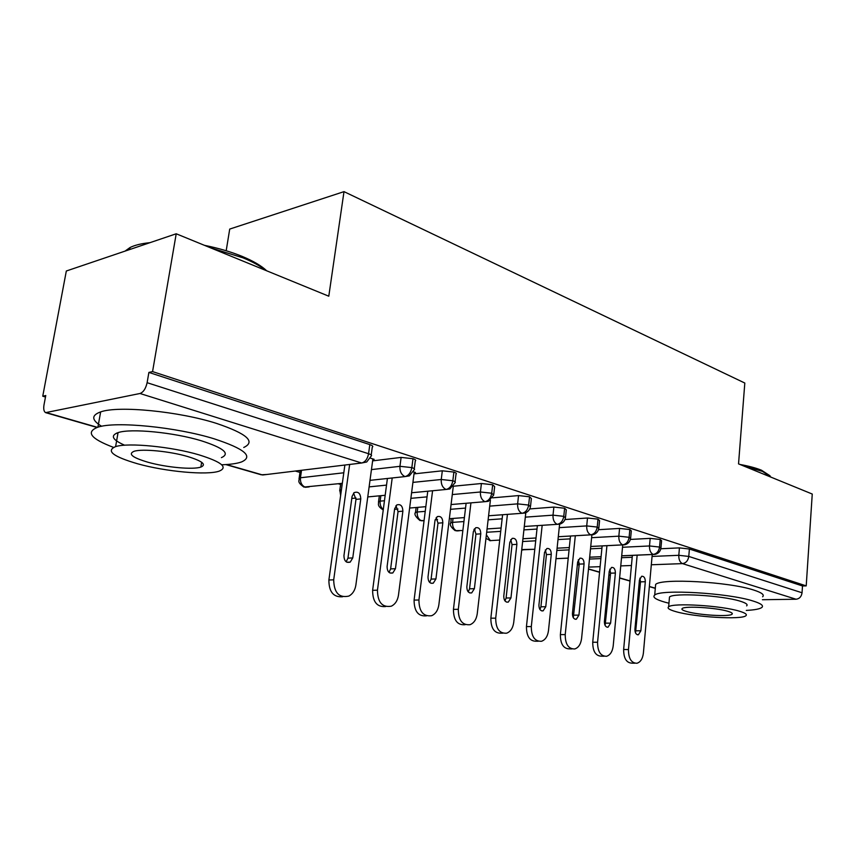 <?xml version="1.0" encoding="UTF-8"?>
<svg xmlns="http://www.w3.org/2000/svg" width="855" height="855" viewBox="0 0 855 855"><rect width="100%" height="100%" fill="white"/><g stroke="black" fill="none" stroke-linecap="round" stroke-linejoin="round"><path stroke-width="1.28" d="M42.75 396.207L45.764 395.523L44 404.896C43.349 409 43.883 411.576 45.593 412.644L139.985 393.492C143.394 392.231 145.767 388.63 147.113 382.698L148.888 372.417L152.564 371.594L176.216 233.778L66.327 271.003L42.75 396.207L45.486 397.009M295.296 471.03L299.977 472.42M338.249 483.759L340.621 484.464M226.19 250.75L229.717 229.076L343.999 191.638L744.812 383.04L738.538 463.88L812.25 494.04L806.212 585.889L802.503 585.964L689.397 549.017L688.777 556.434L802.043 592.772L802.503 585.964M802.043 592.772C801.456 596.64 799.468 598.799 796.08 599.237L762.414 599.729M152.564 371.594L806.212 585.889M176.216 233.778L328.79 296.204L343.999 191.638M660.83 548.75L679.436 547.884L689.397 549.017M148.888 372.417L369.809 444.6C372.641 445.583 373.464 446.428 372.288 447.122L371.22 454.978M372.62 460.877L401.113 457.404L412.986 458.708C415.541 459.595 416.31 460.353 415.274 460.995L414.28 468.754M372.801 459.498L374.159 459.338L370.343 458.12M414.002 473.884L442.313 470.806L453.887 472.067C456.207 472.868 456.912 473.563 456.004 474.151L455.074 481.814M414.173 472.623L415.445 472.484L413.414 471.832M453.364 486.228L481.408 483.513L492.694 484.753L494.65 486.645L493.773 494.211M492.587 497.834L518.547 495.579L529.555 496.787L531.372 498.518L530.549 505.989M529.737 508.928L553.869 507.068L564.621 508.244L566.299 509.826L565.54 517.19M564.984 519.541L587.503 518.002L598.008 519.156L599.569 520.599L598.863 527.866M598.489 529.705L619.576 528.422L629.836 529.555L631.3 530.88L630.637 538.041M630.402 539.43L650.185 538.372L660.22 539.484L661.588 540.691L660.968 547.756M621.713 555.793L653.199 554.425C656.704 553.848 658.82 551.389 659.547 547.061L660.22 539.484M555.996 558.646L568.222 558.112M589.672 557.182L601.086 556.691L589.661 557.225M590.741 546.463L622.686 544.859C626.202 544.25 628.35 541.728 629.12 537.303L629.836 529.555M521.71 549.84L534.803 549.273L521.742 549.551M569.312 547.574L557.097 548.183L569.312 547.542M590.773 534.856L558.294 536.726L590.72 534.835C594.257 534.193 596.427 531.596 597.228 527.065L598.008 519.156M485.971 538.383L490.332 540.616L499.715 540.071L490.332 540.616L486.377 534.803M522.939 538.736L536.021 537.987L522.929 538.757M524.286 526.488L557.204 524.329C560.752 523.634 562.943 520.973 563.776 516.345L564.621 508.244M450.692 523.335L450.777 522.736C449.356 524.478 450.809 527.118 455.149 530.656L462.854 530.517M473.841 529.801L475.027 529.726M487.061 528.935L501.094 528.005M488.579 515.779L521.999 513.289C525.558 512.562 527.77 509.815 528.647 505.07L529.555 496.787M415.423 513.011L415.519 512.359C413.98 514.037 415.466 516.762 419.976 520.524L424.069 520.588M435.131 519.765L437.546 519.584M449.345 518.707L464.404 517.585M451.066 504.546L484.999 501.682C488.558 500.912 490.802 498.091 491.711 493.228L492.694 484.753M394.561 509.313L397.938 509.024M409.63 508.041L425.822 506.673M378.466 502.206L378.583 501.479C379.096 503.574 376.243 505.455 383.126 509.901L383.243 509.954M411.586 492.758L446.054 489.466C449.612 488.643 451.878 485.736 452.829 480.756L453.887 472.067M351.8 498.444L356.043 498.038M367.757 496.926L385.188 495.269M369.991 480.35L404.992 476.598C408.551 475.711 410.838 472.719 411.843 467.61L412.986 458.708M298.994 478.95L299.154 478.073C299.923 480.574 296.001 481.397 303.878 487.072L342.331 483.321M634.763 663.213L632.102 663.159C626.48 662.988 623.658 658.446 623.637 649.501L632.379 555.376M623.637 649.501L628.457 649.576C628.489 658.542 631.3 663.106 636.922 663.266C640.502 662.165 642.661 658.778 643.388 653.113L652.237 554.51M639.871 578.151L640.523 581.86L635.511 632.903M628.457 649.576L637.157 555.162M634.923 629.301L639.433 580.021L641.667 576.249C644.029 576.131 645.247 577.959 645.311 581.731L640.865 630.798L638.396 634.773C636.109 634.773 634.955 632.946 634.923 629.301M604.079 656.234L601.706 656.191C595.743 656.127 592.75 651.467 592.729 642.212L602.134 545.928M592.729 642.212L597.57 642.265C597.602 651.553 600.584 656.223 606.537 656.287C610.224 655.101 612.437 651.66 613.195 645.963L622.739 544.892L590.73 546.495M609.786 569.152L610.588 573.181L605.116 625.497M597.57 642.265L606.932 545.682M604.399 621.574L609.241 571.236L611.517 567.421C614.029 567.239 615.311 569.109 615.386 573.021L610.609 623.145L608.076 627.175C605.65 627.217 604.421 625.358 604.399 621.574M571.931 648.924L569.911 648.892C563.573 648.956 560.399 644.189 560.378 634.581L570.499 536.021M560.378 634.581L565.219 634.613C565.251 644.253 568.436 649.031 574.763 648.966C578.536 647.695 580.802 644.2 581.592 638.482L591.874 534.995M578.301 559.769L579.263 564.097L573.31 617.716M565.219 634.613L575.308 535.743M572.433 613.484L577.638 562.034L579.947 558.187C582.618 557.92 583.997 559.833 584.072 563.915L578.942 615.13L576.356 619.223C573.769 619.319 572.465 617.417 572.433 613.484M538.223 641.25L536.63 641.229C529.876 641.453 526.488 636.58 526.445 626.587L537.357 525.633M526.445 626.587L531.308 626.587C531.35 636.612 534.738 641.507 541.493 641.282C545.34 639.903 547.67 636.366 548.472 630.648L559.683 523.474M545.308 549.936L546.452 554.585L540.905 606.793L539.975 609.54M531.308 626.587L542.177 525.312M538.928 605.009L544.528 552.405L546.847 548.515C549.712 548.162 551.186 550.107 551.272 554.361L545.757 606.74L543.117 610.876C540.371 611.058 538.971 609.102 538.928 605.009M502.804 633.181L501.757 633.181C494.532 633.608 490.898 628.617 490.845 618.186L502.601 514.731M490.845 618.186L495.708 618.165C495.761 628.628 499.406 633.641 506.62 633.202C510.531 631.706 512.904 628.115 513.727 622.429L525.804 512.711M510.713 539.655L512.049 544.614L506.096 598.019L505.006 600.958M495.708 618.165L507.421 514.379M503.777 596.117L509.804 542.294L512.124 538.394C515.191 537.913 516.773 539.9 516.88 544.357L510.948 597.934L508.276 602.112C505.326 602.39 503.83 600.392 503.777 596.117M739.938 464.457C748.809 466.061 755.991 467.984 761.484 470.218L770.066 475.808M771.221 477.25L762.478 471.383L744.224 466.21M746.297 610.417C754.666 609.978 759.86 608.984 761.858 607.445C763.878 605.607 760.907 603.448 752.924 600.98C728.075 592.921 660.028 589.031 654.695 595.101C652.226 597.164 655.678 599.537 665.04 602.209L668.952 603.224M762.628 596.779C764.659 594.834 761.687 592.59 753.725 590.046C728.941 581.753 660.99 578.066 655.646 584.446L655.4 587.129M669.337 598.799L669.497 596.993C673.377 592.611 722.037 595.39 740.056 601.151C745.945 602.957 748.136 604.528 746.629 605.874M675.984 611.678C694.645 617.139 741.777 619.961 745.902 615.718C747.398 614.435 745.197 612.917 739.297 611.165C721.235 605.554 672.511 602.647 668.642 606.815C666.921 608.204 669.369 609.829 675.984 611.678M727.691 611.261C715.977 607.659 684.77 605.8 682.247 608.493C681.168 609.38 682.717 610.406 686.896 611.592C698.856 615.13 729.401 616.957 732.03 614.232C733.013 613.388 731.57 612.404 727.691 611.261M204.473 245.332C218.463 248.153 231.064 251.862 242.286 256.447C253.358 261.064 261.502 265.841 266.707 270.811M265.649 270.372C260.273 266.033 252.759 261.865 243.098 257.868L210.426 247.779M221.702 464.767C230.412 464.479 237.006 463.549 241.505 461.957C253.721 456.506 244.594 448.79 214.124 438.807C176.622 427.115 115.628 421.055 97.919 427.169C85.489 431.999 90.673 438.733 113.491 447.368M243.75 447.475C255.987 441.704 246.935 433.688 216.582 423.428C179.229 411.415 118.385 405.42 100.644 411.907C91.164 415.295 91.485 420.083 101.606 426.282M124.638 445.22C112.294 439.759 110.103 435.558 118.065 432.619C130.665 428.184 174.142 432.427 201.363 440.795C223.7 448.009 230.38 453.631 221.413 457.639M137.537 463.763C165.817 471.704 207.273 475.466 219.275 471.105C228.232 467.3 221.498 461.892 199.076 454.871C171.77 446.705 128.197 442.42 115.607 446.609C105.699 450.852 113.01 456.57 137.537 463.763M187.651 456.517C169.921 451.28 142.101 448.586 134.064 451.301C127.801 453.984 132.44 457.639 148 462.245C166.127 467.396 193.08 469.876 200.861 467.076C206.739 464.586 202.336 461.069 187.651 456.517M149.946 242.67C141.406 243.525 134.769 245.139 130.024 247.533L125.065 251.103M116.601 433.143L117.894 433.613M465.184 624.695C457.436 625.39 453.524 620.281 453.439 609.369L466.114 503.274M453.439 609.369L458.301 609.316C458.387 620.27 462.299 625.39 470.047 624.695C474.001 623.071 476.395 619.437 477.24 613.794L490.385 500.228M474.375 528.871L475.946 534.151L469.534 588.806L468.284 591.927M458.301 609.316L470.934 502.868M466.851 586.776L473.339 531.682L475.647 527.77C478.928 527.14 480.638 529.16 480.777 533.851L474.386 588.678L471.693 592.9C468.529 593.295 466.916 591.254 466.851 586.776M426.56 615.824C418.33 616.637 414.162 611.389 414.087 600.092L427.767 491.208M414.087 600.092L418.929 600.007C419.057 611.517 423.3 616.754 431.647 615.707C435.612 613.943 438.017 610.278 438.872 604.72L453.289 486.335M436.178 517.553L437.995 523.153L431.091 579.113L429.67 582.415M418.929 600.007L432.577 490.759M428.002 576.943L434.992 520.524L437.258 516.634C440.785 515.8 442.644 517.852 442.826 522.8L435.932 578.953L433.261 583.185C429.851 583.751 428.099 581.667 428.002 576.943M385.701 606.548C377.034 607.296 372.673 601.888 372.62 590.313L387.401 478.49M372.62 590.313L377.45 590.185C377.654 602.358 382.271 607.691 391.301 606.195C395.234 604.261 397.618 600.584 398.473 595.155L414.237 472.099M395.972 505.658L398.056 511.579L390.617 568.906L389.014 572.38M377.45 590.185L392.21 477.966M387.091 566.598L394.636 508.778L396.805 504.931C400.621 503.852 402.641 505.936 402.876 511.172L395.448 568.714L392.819 572.946C389.132 573.705 387.219 571.589 387.091 566.598M342.62 596.758C333.471 597.453 328.897 591.863 328.886 580L344.875 465.035M328.886 580L333.696 579.829C334.006 592.772 339.061 598.19 348.883 596.085C352.698 593.979 355.028 590.313 355.872 585.077L372.887 458.932M353.575 493.121L355.979 499.373L347.953 558.155L346.157 561.799M333.696 579.829L349.652 464.457M343.945 555.675L352.078 496.392L354.13 492.64C358.256 491.24 360.468 493.335 360.778 498.925L352.762 557.909L350.24 562.098C346.222 563.146 344.127 560.998 343.945 555.675M796.08 599.237L682.493 563.616L651.318 564.77M631.439 565.508L620.762 565.903M600.114 566.673L588.689 567.089M588.507 568.928L599.579 572.113M608.888 574.806L610.385 575.233M619.629 577.895L630.007 580.887M639.113 583.516L640.342 583.869M649.373 586.477L655.304 588.187M652.066 556.434L678.806 555.301L688.777 556.434C688.072 560.677 685.977 563.071 682.493 563.616C679.939 562.376 678.699 559.608 678.806 555.301L679.436 547.884M46.897 412.773L97.395 427.329M117.007 432.983L117.947 433.25M226.447 464.532L262.677 474.985L361.654 463.004L139.985 393.492M147.113 382.698L368.569 453.727L369.809 444.6M225.816 464.575L261.245 474.792L266.974 474.461M361.654 463.004C365.203 462.063 367.511 458.975 368.569 453.727C371.412 454.7 372.235 455.523 371.059 456.196L366.699 461.989L361.654 463.004M589.48 559.063L600.905 558.582M621.532 557.717L632.198 557.268M622.515 547.264L649.501 545.96C649.373 550.235 650.612 553.067 653.199 554.425L655.058 554.393C658.307 553.58 660.263 551.539 660.926 548.247L659.547 547.061L649.501 545.95L650.185 538.372M556.851 550.46L569.077 549.872M590.506 548.825L601.909 548.269M522.629 541.525L535.711 540.798M557.994 539.558L570.2 538.874M591.607 537.688L618.838 536.171L619.576 528.422M486.677 532.259L500.709 531.372M523.912 529.897L536.983 529.063M559.245 527.653L586.712 525.911L587.503 518.002M453.043 518.429L452.562 522.373L463.923 521.561M488.12 519.819L502.131 518.814M525.312 517.147L553.014 515.159L553.869 507.068M417.796 507.357L417.208 512.006L425.234 511.354M450.489 509.313L465.537 508.084M489.701 506.128L517.617 503.862L518.547 495.579M380.87 495.676L380.144 501.137L384.461 500.752M410.87 498.337L427.051 496.862M452.284 494.564L480.414 491.988L481.408 483.513M342.16 483.342L341.444 489.723M369.114 486.89L386.535 485.106M412.912 482.391L441.244 479.495L442.313 470.806M301.537 470.282L300.447 477.774L343.806 472.783M371.444 469.598L399.948 466.317L401.113 457.404M618.838 536.171C618.689 540.552 619.971 543.449 622.686 544.859L624.759 544.795C627.965 543.93 629.9 541.856 630.584 538.586L629.12 537.303L618.838 536.16M598.799 528.486L597.228 527.065L586.712 525.911C586.541 530.399 587.887 533.37 590.72 534.835L593.039 534.728C596.181 533.787 598.105 531.714 598.799 528.486M565.465 517.884L563.776 516.345L553.014 515.159C552.822 519.744 554.222 522.8 557.204 524.329L559.811 524.147C562.879 523.153 564.76 521.058 565.465 517.884M459.317 530.752L456.709 530.923C453.727 529.512 452.348 526.659 452.573 522.373L450.777 522.736L451.28 518.558M530.463 506.769L528.647 505.07L517.617 503.862C517.414 508.565 518.878 511.696 521.999 513.289L524.949 513.032C527.909 511.963 529.758 509.869 530.463 506.769M424.059 520.695L421.526 520.78C418.405 519.316 416.962 516.388 417.208 512.006L415.519 512.359L416.139 507.496M493.677 495.077L491.711 493.228L480.414 491.988C480.179 496.798 481.707 500.036 484.999 501.682L488.344 501.319L493.677 495.077M454.946 482.797C455.854 482.22 455.149 481.547 452.829 480.756L441.244 479.484C440.988 484.422 442.591 487.745 446.054 489.466L449.869 488.953L454.946 482.797M383.307 509.462C380.892 507.528 379.844 504.749 380.154 501.137L378.583 501.479L379.331 495.825M414.141 469.844C415.167 469.224 414.408 468.476 411.843 467.61L399.948 466.306C399.659 471.372 401.348 474.792 404.992 476.598L409.374 475.872L414.141 469.844M309.232 486.88L305.374 487.297C301.772 485.64 300.137 482.466 300.447 477.774L299.154 478.073L300.265 470.432M341.198 491.529L341.273 489.744L339.841 490.065L340.632 495.537M339.702 490.856L340.75 483.492M645.311 581.731L640.523 581.86M640.865 630.798L636.056 630.787M615.386 573.021L610.588 573.181M610.609 623.145L605.789 623.156M584.072 563.915L579.263 564.097M578.942 615.13L574.1 615.162M551.272 554.361L546.452 554.585M545.757 606.74L540.905 606.793M516.88 544.357L512.049 544.614M510.948 597.934L506.096 598.019M480.777 533.851L475.946 534.151M474.386 588.678L469.534 588.806M442.826 522.8L437.995 523.153M435.932 578.953L431.091 579.113M402.876 511.172L398.056 511.579M395.448 568.714L390.617 568.906M360.778 498.925L355.979 499.373M352.762 557.909L347.953 558.155M655.293 588.347L649.351 586.637M640.32 584.04L639.091 583.676M629.996 581.058L619.608 578.066M610.374 575.404L608.878 574.977M599.558 572.284L588.486 569.099M117.915 433.485L116.654 433.122M97.01 427.457L46.159 412.805M653.327 554.467L621.713 555.836M568.222 558.155L555.996 558.678M577.499 563.392L579.102 565.689M521.839 549.861L522.875 549.979M489.68 540.595L490.749 540.713M638.396 634.773L637.456 634.773M608.076 627.175L607.007 627.175M576.356 619.223L575.126 619.223M543.117 610.876L541.707 610.887M508.276 602.112L506.63 602.134M732.104 613.206L732.03 614.232M669.497 596.993L668.642 606.815M654.695 595.101L655.646 584.446M129.661 249.542L130.024 247.533M201.641 462.266L200.861 467.076M118.065 432.619L115.607 446.609M97.919 427.169L100.644 411.907M471.693 592.9L469.758 592.942M433.261 583.185L430.973 583.26M392.819 572.946L390.083 573.042M350.24 562.098L346.938 562.259"/></g></svg>
